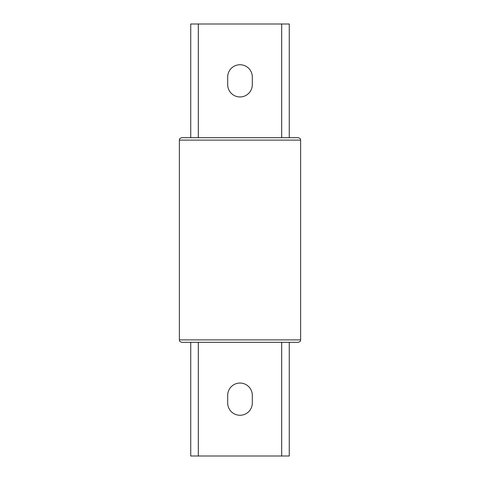 <?xml version="1.0" encoding="UTF-8"?>
<svg xmlns="http://www.w3.org/2000/svg" width="480" height="480" viewBox="0 0 480 480"><rect width="100%" height="100%" fill="white"/><g stroke="black" fill="none" stroke-linecap="round" stroke-linejoin="round"><path stroke-width="0.36" stroke-dasharray="2.4 1.8" d="M227.682 402.948A12.318 12.318 0 0 0 240 415.266A12.318 12.318 0 0 0 252.318 402.948L252.318 395.37A12.318 12.318 0 0 0 240 383.052A12.318 12.318 0 0 0 227.682 395.37L227.682 402.948M198.318 342.318L281.682 342.318L198.318 342.318L198.318 456L190.734 456M289.266 456L198.318 456M281.682 342.318L289.266 342.318L281.682 342.318L281.682 456M252.318 77.052A12.318 12.318 0 0 0 240 64.734A12.318 12.318 0 0 0 227.682 77.052L227.682 84.63A12.318 12.318 0 0 0 240 96.948A12.318 12.318 0 0 0 252.318 84.63L252.318 77.052M198.318 137.682L289.266 137.682L198.318 137.682L198.318 24L190.734 24M289.266 24L198.318 24M298.206 342.318L181.794 342.318M181.794 137.682L298.206 137.682M281.682 137.682L281.682 24M179.37 339.888L300.63 339.888M300.63 140.112L179.37 140.112"/><path stroke-width="0.72" d="M252.318 402.948A12.318 12.318 0 0 1 240 415.266A12.318 12.318 0 0 1 227.682 402.948L227.682 395.37A12.318 12.318 0 0 1 240 383.052A12.318 12.318 0 0 1 252.318 395.37L252.318 402.948M190.734 342.318L190.734 456L289.266 456L289.266 342.318M227.682 77.052A12.318 12.318 0 0 1 240 64.734A12.318 12.318 0 0 1 252.318 77.052L252.318 84.63A12.318 12.318 0 0 1 240 96.948A12.318 12.318 0 0 1 227.682 84.63L227.682 77.052M190.734 137.682L190.734 24L289.266 24L289.266 137.682M181.794 342.318L298.206 342.318C301.65 341.064 300.084 340.668 300.63 339.888L179.37 339.888C179.916 340.668 178.35 341.064 181.794 342.318M179.37 339.888L179.37 140.112L300.63 140.112L300.63 339.888M300.63 140.112C300.084 139.332 301.65 138.936 298.206 137.682L181.794 137.682C178.35 138.936 179.916 139.332 179.37 140.112M198.318 342.318L198.318 456M281.682 342.318L281.682 456M198.318 137.682L198.318 24M281.682 137.682L281.682 24"/></g></svg>
